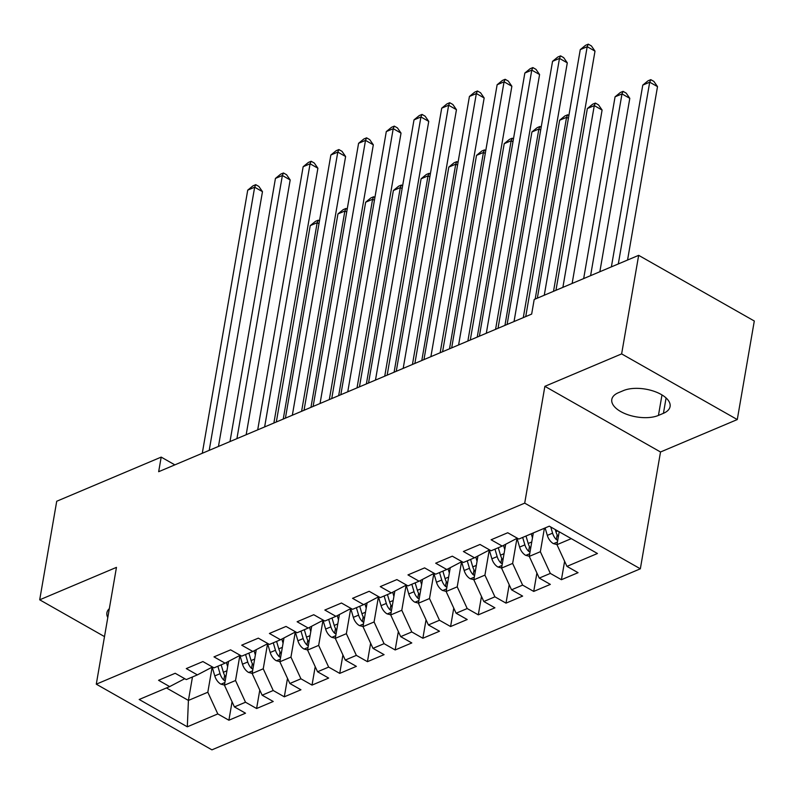 <?xml version="1.0" encoding="UTF-8"?>
<svg xmlns="http://www.w3.org/2000/svg" width="794" height="794" viewBox="0 0 794 794"><rect width="100%" height="100%" fill="white"/><g stroke="black" fill="none" stroke-linecap="round" stroke-linejoin="round"><path stroke-width="1.19" d="M737.279 419.56L621.633 353.896L544.873 386.331L660.519 451.994L737.279 419.56L754.3 321.004L638.664 255.34L534.193 299.487L531.662 314.087L158.671 471.705L161.192 457.106L56.721 501.252L39.7 599.807L104.5 636.599M660.519 451.994L640.341 568.802L211.929 749.844L96.282 684.18L524.705 503.138L640.341 568.802M192.476 676.964L188.416 700.427L187.315 726.808L217.794 713.925L228.89 720.227L245.515 713.201L234.419 706.908L245.505 702.224L256.601 708.516L273.225 701.489L262.139 695.197L273.215 690.512L284.312 696.814L300.946 689.788L289.85 683.485L300.926 678.801L312.022 685.103L328.656 678.076L317.56 671.774L328.647 667.089L339.733 673.391L356.367 666.365L345.271 660.062L356.357 655.378L367.443 661.68L384.078 654.653L372.982 648.351L384.068 643.666L395.164 649.968L411.788 642.942L400.692 636.639L411.778 631.955L422.874 638.257L439.499 631.23L428.403 624.938L439.489 620.253L450.585 626.545L467.209 619.519L456.113 613.226L467.2 608.541L478.296 614.844L494.92 607.817L483.824 601.515L494.91 596.83L506.006 603.132L522.631 596.105L511.534 589.803L522.621 585.118L533.717 591.421L550.341 584.394L539.245 578.092L550.331 573.407L561.427 579.709L578.052 572.682L566.956 566.38L556.981 544.684L571.273 538.64M187.315 726.808L139.178 699.484L169.668 686.602L184.754 678.701M566.956 566.38L597.445 553.497L549.309 526.174L518.829 539.057L507.733 532.754L491.109 539.781L502.205 546.083L491.119 550.768L480.023 544.466L463.398 551.493L474.494 557.785L463.408 562.47L452.312 556.177L435.688 563.204L446.774 569.496L435.698 574.181L424.601 567.889L407.967 574.906L419.063 581.208L407.987 585.893L396.891 579.59L380.257 586.617L391.353 592.919L380.266 597.604L369.18 591.302L352.546 598.329L363.642 604.631L352.556 609.316L341.47 603.013L324.835 610.04L335.931 616.343L324.845 621.027L313.749 614.725L297.125 621.752L308.221 628.054L297.135 632.739L286.038 626.436L269.414 633.463L280.51 639.756L269.424 644.44L258.328 638.148L241.704 645.175L252.8 651.467L241.713 656.152L230.617 649.849L213.993 656.876L225.089 663.179L214.003 667.863L202.907 661.561L186.282 668.588L197.378 674.89L186.292 679.575L175.196 673.272L158.572 680.299L169.668 686.602M544.406 528.248L540.357 551.711L529.27 556.396L533.32 532.933M550.331 573.407L540.357 551.711M539.245 578.092L529.27 556.396M516.904 538.739L512.636 563.422L501.56 568.107L505.659 544.356M522.621 585.118L512.636 563.422M511.534 589.803L501.56 568.107M502.205 546.083L517.291 538.183M489.193 550.45L484.926 575.134L473.849 579.819L477.948 556.058M494.91 596.83L484.926 575.134M483.824 601.515L473.849 579.819M474.494 557.785L489.58 549.895M461.483 562.162L457.215 586.835L446.139 591.52L450.238 567.77M467.2 608.541L457.215 586.835M456.113 613.226L446.139 591.52M446.774 569.496L461.87 561.606M433.772 573.864L429.504 598.547L418.418 603.232L422.527 579.481M439.489 620.253L429.504 598.547M428.403 624.938L418.418 603.232M419.063 581.208L434.159 573.308M406.062 585.575L401.794 610.258L390.708 614.943L394.817 591.193M411.778 631.955L401.794 610.258M400.692 636.639L390.708 614.943M391.353 592.919L406.449 585.019M378.351 597.286L374.083 621.97L362.997 626.655L367.106 602.904M384.068 643.666L374.083 621.97M372.982 648.351L362.997 626.655M363.642 604.631L378.738 596.731M350.64 608.998L346.373 633.681L335.286 638.366L339.395 614.616M356.357 655.378L346.373 633.681M345.271 660.062L335.286 638.366M335.931 616.343L351.027 608.442M322.93 620.71L318.662 645.393L307.576 650.078L311.685 626.327M328.647 667.089L318.662 645.393M317.56 671.774L307.576 650.078M308.221 628.054L323.317 620.154M295.219 632.421L290.951 657.104L279.865 661.779L283.964 638.029M300.926 678.801L290.951 657.104M289.85 683.485L279.865 661.779M280.51 639.756L295.606 631.865M267.499 644.123L263.241 668.806L252.155 673.491L256.254 649.74M273.215 690.512L263.241 668.806M262.139 695.197L252.155 673.491M252.8 651.467L267.896 643.577M239.788 655.834L235.53 680.518L224.444 685.202L228.543 661.452M245.505 702.224L235.53 680.518M234.419 706.908L224.444 685.202M225.089 663.179L240.175 655.278M212.077 667.546L207.82 692.229L188.416 700.427L166.452 687.951M217.794 713.925L207.82 692.229M197.378 674.89L212.464 666.99M621.633 353.896L638.664 255.34M96.282 684.18L116.46 567.373L39.7 599.807M544.873 386.331L524.705 503.138M174.859 464.867L161.192 457.106M559.204 531.791L556.981 544.684M109.334 608.651A27.036 12.992 -170.2 0 0 106.902 612.819A27.036 12.992 -170.2 0 0 107.795 617.553M663.437 413.307A27.036 12.992 -170.2 0 0 670.076 406.558A27.036 12.992 -170.2 0 0 653.948 391.253A27.036 12.992 -170.2 0 0 623.429 390.598L618.437 392.702A27.036 12.992 -170.2 0 0 611.807 399.461A27.036 12.992 -170.2 0 0 627.935 414.756A27.036 12.992 -170.2 0 0 658.444 415.421L663.437 413.307L666.087 397.963M228.89 720.227L232.076 701.797M256.601 708.516L259.787 690.085M284.312 696.814L287.497 678.374M312.022 685.103L315.208 666.672M339.733 673.391L342.919 654.961M367.443 661.68L370.629 643.249M395.164 649.968L398.34 631.538M422.874 638.257L426.05 619.826M450.585 626.545L453.761 608.115M478.296 614.844L481.482 596.403M506.006 603.132L509.192 584.702M533.717 591.421L536.903 572.99M561.427 579.709L564.613 561.279M218.459 446.446L262.477 191.652L254.656 187.215L209.209 450.357M247.728 190.143L252.968 185.846L255.747 184.674L254.656 187.215L247.728 190.143L202.281 453.285M255.747 184.674L258.874 186.451L262.477 191.652M227.64 666.682L226.419 662.514M224.464 685.083L220.801 684.12A11.195 7.861 -112.9 0 1 214.787 675.912L212.286 667.446M225.824 677.203A11.195 7.861 -112.9 0 1 223.372 672.28L221.179 664.836M217.854 666.235L220.047 673.689A11.195 7.861 67.1 0 0 223.799 680.111L225.178 680.924M283.25 419.063L317.163 222.707L310.236 225.635L276.322 421.991M318.99 223.749L317.163 222.707L318.255 220.176L319.486 220.871M310.236 225.635L315.476 221.347L318.255 220.176M246.17 434.735L290.187 179.94L282.366 175.504L236.92 438.645M275.439 178.432L280.689 174.144L283.458 172.973L282.366 175.504L275.439 178.432L229.992 441.573M283.458 172.973L286.584 174.74L290.187 179.94M273.88 423.023L317.898 168.229L310.077 163.792L264.63 426.934M303.149 166.72L308.4 162.433L311.169 161.261L310.077 163.792L303.149 166.72L257.703 429.862M311.169 161.261L314.295 163.038L317.898 168.229M255.35 654.971L254.13 650.802M252.174 673.372L248.512 672.409A11.195 7.861 -112.9 0 1 242.498 664.201L239.996 655.735M253.534 665.491A11.195 7.861 -112.9 0 1 251.083 660.568L248.889 653.125M245.564 654.524L247.758 661.978A11.195 7.861 67.1 0 0 251.509 668.399L252.899 669.213M310.96 407.352L344.874 210.996L337.946 213.923L304.033 410.28M346.7 212.038L344.874 210.996L345.966 208.465L347.196 209.159M337.946 213.923L343.197 209.636L345.966 208.465M283.071 643.259L281.84 639.101M279.885 661.67L276.223 660.697A11.195 7.861 -112.9 0 1 270.208 652.489L267.707 644.023M281.245 653.78A11.195 7.861 -112.9 0 1 278.793 648.857L276.6 641.413M273.275 642.812L275.468 650.266A11.195 7.861 67.1 0 0 279.22 656.688L280.61 657.501M338.671 395.64L372.584 199.284L365.657 202.212L331.743 398.568M374.411 200.326L372.584 199.284L373.676 196.753L374.907 197.458M365.657 202.212L370.907 197.924L373.676 196.753M301.601 411.312L345.608 156.517L337.787 152.081L292.341 415.222M330.86 155.009L336.11 150.721L338.879 149.55L337.787 152.081L330.86 155.009L285.413 418.15M338.879 149.55L342.006 151.326L345.608 156.517M329.312 399.6L373.319 144.816L365.508 140.379L320.051 403.511M358.58 143.307L363.821 139.01L366.59 137.838L365.508 140.379L358.58 143.307L313.124 406.439M366.59 137.838L369.716 139.615L373.319 144.816M310.782 631.548L309.551 627.389M307.596 649.958L303.933 648.986A11.195 7.861 -112.9 0 1 297.919 640.778L295.418 632.312M308.955 642.068A11.195 7.861 -112.9 0 1 306.504 637.145L304.31 629.702M300.986 631.111L303.179 638.555A11.195 7.861 67.1 0 0 306.931 644.986L308.32 645.79M366.381 383.939L400.305 187.583L393.377 190.51L359.454 386.857M402.131 188.615L400.305 187.583L401.387 185.042L402.618 185.746M393.377 190.51L398.618 186.213L401.387 185.042M338.492 619.836L337.261 615.678M335.306 638.247L331.644 637.274A11.195 7.861 -112.9 0 1 325.629 629.066L323.128 620.6M336.676 630.367A11.195 7.861 -112.9 0 1 334.214 625.444L332.021 617.99M328.696 619.399L330.89 626.843A11.195 7.861 67.1 0 0 334.641 633.275L336.031 634.078M394.092 372.227L428.016 175.871L421.088 178.799L387.164 375.155M429.842 176.903L428.016 175.871L429.097 173.33L430.338 174.035M421.088 178.799L426.328 174.501L429.097 173.33M357.022 387.889L401.03 133.104L393.219 128.668L347.762 391.799M386.291 131.596L391.531 127.298L394.3 126.127L393.219 128.668L386.291 131.596L340.834 394.727M394.3 126.127L397.427 127.903L401.03 133.104M366.203 608.125L364.972 603.966M363.017 626.535L359.354 625.573A11.195 7.861 -112.9 0 1 353.34 617.355L350.839 608.899M364.386 618.655A11.195 7.861 -112.9 0 1 361.935 613.732L359.732 606.279M356.407 607.688L358.61 615.132A11.195 7.861 67.1 0 0 362.352 621.563L363.741 622.377M421.803 360.516L455.726 164.16L448.799 167.087L414.875 363.444M457.552 165.192L455.726 164.16L456.808 161.619L458.049 162.323M448.799 167.087L454.039 162.79L456.808 161.619M384.733 376.177L428.74 121.393L420.929 116.956L375.473 380.088M414.002 119.884L419.242 115.587L422.011 114.415L420.929 116.956L414.002 119.884L368.545 383.016M422.011 114.415L425.137 116.192L428.74 121.393M393.913 596.423L392.683 592.255M390.727 614.824L387.065 613.861A11.195 7.861 -112.9 0 1 381.051 605.653L378.559 597.187M392.097 606.944A11.195 7.861 -112.9 0 1 389.646 602.021L387.442 594.577M384.117 595.976L386.321 603.42A11.195 7.861 67.1 0 0 390.062 609.852L391.452 610.665M449.513 348.804L483.437 152.448L476.509 155.376L442.586 351.732M485.263 153.48L483.437 152.448L484.519 149.907L485.759 150.612M476.509 155.376L481.75 151.078L484.519 149.907M412.443 364.476L456.451 109.681L448.64 105.245L403.183 368.386M441.712 108.173L446.953 103.885L449.722 102.714L448.64 105.245L441.712 108.173L396.256 371.314M449.722 102.714L452.848 104.48L456.451 109.681M421.624 584.712L420.393 580.543M418.448 603.112L414.776 602.15A11.195 7.861 -112.9 0 1 408.761 593.942L406.27 585.476M419.808 595.232A11.195 7.861 -112.9 0 1 417.356 590.309L415.153 582.865M411.828 584.265L414.031 591.719A11.195 7.861 67.1 0 0 417.773 598.14L419.163 598.954M477.234 337.093L511.147 140.737L504.22 143.664L470.296 340.021M512.974 141.779L511.147 140.737L512.229 138.206L513.47 138.9M504.22 143.664L509.46 139.377L512.229 138.206M440.154 352.764L484.161 97.97L476.35 93.533L430.894 356.675M469.423 96.461L474.663 92.173L477.432 91.002L476.35 93.533L469.423 96.461L423.966 359.603M477.432 91.002L480.559 92.769L484.161 97.97M449.335 573L448.104 568.832M446.159 591.401L442.486 590.438A11.195 7.861 -112.9 0 1 436.472 582.23L433.981 573.764M447.518 583.521A11.195 7.861 -112.9 0 1 445.067 578.598L442.863 571.154M439.539 572.553L441.742 580.007A11.195 7.861 67.1 0 0 445.484 586.429L446.873 587.242M504.944 325.381L538.858 129.025L531.93 131.953L498.017 328.309M540.684 130.067L538.858 129.025L539.94 126.494L541.18 127.199M531.93 131.953L537.171 127.665L539.94 126.494M467.865 341.053L511.872 86.258L504.061 81.822L458.604 344.963M497.133 84.75L502.374 80.462L505.143 79.291L504.061 81.822L497.133 84.75L451.677 347.891M505.143 79.291L508.269 81.067L511.872 86.258M477.045 561.289L475.814 557.13M473.869 579.699L470.197 578.727A11.195 7.861 -112.9 0 1 464.182 570.519L461.691 562.053M475.229 571.809A11.195 7.861 -112.9 0 1 472.777 566.886L470.584 559.442M467.249 560.852L469.453 568.296A11.195 7.861 67.1 0 0 473.194 574.727L474.584 575.531M535.176 299.07L566.569 117.314L559.641 120.241L525.727 316.598M568.395 118.356L566.569 117.314L567.65 114.783L568.891 115.487M559.641 120.241L564.881 115.954L567.65 114.783M495.575 329.341L539.583 74.547L531.772 70.11L486.315 333.252M524.844 73.038L530.084 68.75L532.853 67.579L531.772 70.11L524.844 73.038L479.387 336.18M532.853 67.579L535.98 69.356L539.583 74.547M504.756 549.577L503.525 545.418M501.58 567.988L497.907 567.015A11.195 7.861 -112.9 0 1 491.893 558.807L489.402 550.341M572.137 283.448L602.09 110.048L594.279 105.612L587.352 108.54L555.959 290.286M502.939 560.107A11.195 7.861 -112.9 0 1 500.488 555.175L498.295 547.731M494.97 549.14L497.163 556.584A11.195 7.861 67.1 0 0 500.915 563.015L502.294 563.819M562.886 287.359L594.279 105.612L595.361 103.071L598.487 104.848L602.09 110.048M587.352 108.54L592.592 104.242L595.361 103.071M523.286 317.63L567.293 62.845L559.482 58.409L514.036 321.54M552.555 61.337L557.795 57.039L560.564 55.868L559.482 58.409L552.555 61.337L507.108 324.468M560.564 55.868L563.69 57.644L567.293 62.845M532.466 537.866L531.265 533.796M529.29 556.276L525.618 555.304A11.195 7.861 -112.9 0 1 519.604 547.096L517.112 538.63M599.847 271.747L629.801 98.337L621.99 93.9L615.062 96.828L583.669 278.585M530.65 548.396A11.195 7.861 -112.9 0 1 528.199 543.473L526.005 536.019M522.68 537.429L524.874 544.873A11.195 7.861 67.1 0 0 528.625 551.304L530.005 552.108M590.597 275.657L621.99 93.9L623.072 91.36L626.198 93.136L629.801 98.337M615.062 96.828L620.303 92.531L623.072 91.36M553.517 291.319L595.004 51.134L587.193 46.697L544.267 295.229M580.265 49.625L585.506 45.327L588.275 44.156L587.193 46.697L580.265 49.625L537.34 298.157M588.275 44.156L591.401 45.933L595.004 51.134M557.001 544.565L553.339 543.602A11.195 7.861 -112.9 0 1 547.314 535.384L545.121 527.941M627.558 260.035L657.511 86.625L649.7 82.189L642.773 85.117L611.38 266.873M558.361 536.684A11.195 7.861 -112.9 0 1 555.909 531.762L555.254 529.548M550.768 526.998L552.584 533.161A11.195 7.861 67.1 0 0 556.336 539.592L557.716 540.406M618.308 263.945L649.7 82.189L650.782 79.648L653.909 81.425L657.511 86.625M642.773 85.117L648.013 80.819L650.782 79.648M661.988 394.936L658.444 415.421M221.02 684.18L224.9 682.542M223.372 672.28L226.935 670.771M214.787 675.912L220.047 673.689M224.623 675.317L223.799 680.111M248.73 672.468L252.611 670.831M251.083 660.568L254.646 659.06M242.498 664.201L247.758 661.978M252.333 663.605L251.509 668.399M276.451 660.757L280.322 659.119M278.793 648.857L282.356 647.358M270.208 652.489L275.468 650.266M280.044 651.894L279.22 656.688M304.162 649.045L308.042 647.408M306.504 637.145L310.067 635.647M297.919 640.778L303.179 638.555M307.754 640.182L306.931 644.986M331.872 637.344L335.753 635.696M334.214 625.444L337.778 623.935M325.629 629.066L330.89 626.843M335.475 628.481L334.641 633.275M359.583 625.632L363.463 623.985M361.935 613.732L365.488 612.224M353.34 617.355L358.61 615.132M363.186 616.769L362.352 621.563M387.293 613.921L391.174 612.283M389.646 602.021L393.209 600.512M381.051 605.653L386.321 603.42M390.896 605.058L390.062 609.852M415.004 602.209L418.885 600.572M417.356 590.309L420.919 588.801M408.761 593.942L414.031 591.719M418.607 593.346L417.773 598.14M442.715 590.498L446.595 588.86M445.067 578.598L448.63 577.089M436.472 582.23L441.742 580.007M446.317 581.635L445.484 586.429M470.425 578.786L474.306 577.149M472.777 566.886L476.34 565.388M464.182 570.519L469.453 568.296M474.028 569.923L473.194 574.727M498.136 567.075L502.016 565.437M500.488 555.175L504.051 553.676M491.893 558.807L497.163 556.584M501.739 558.222L500.915 563.015M525.846 555.373L529.727 553.726M528.199 543.473L531.762 541.965M519.604 547.096L524.874 544.873M529.449 546.51L528.625 551.304M553.557 543.662L557.438 542.014M555.909 531.762L557.765 530.978M547.314 535.384L552.584 533.161M557.16 534.799L556.336 539.592"/></g></svg>
